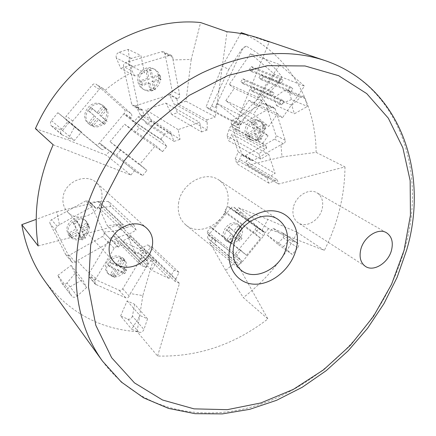 <?xml version="1.0" encoding="UTF-8"?>
<svg xmlns="http://www.w3.org/2000/svg" width="436" height="436" viewBox="0 0 436 436"><rect width="100%" height="100%" fill="white"/><g stroke="black" fill="none" stroke-linecap="round" stroke-linejoin="round"><path stroke-width="0.33" stroke-dasharray="2.18 1.64" d="M178.7 202.233C177.152 211.852 179.539 219.428 185.856 224.965C199.089 236.688 224.208 223.995 227.603 204.435C229.461 193.867 226.6 185.758 219.019 180.101C205.71 170.198 181.73 183.076 178.7 202.233M293.373 207.405C292.033 214.365 293.662 219.521 298.262 222.861C306.116 228.42 319.757 220.256 322.204 208.702C323.681 201.427 321.904 196.113 316.879 192.761C309.042 187.736 295.69 195.96 293.373 207.405M101.768 198.762C102.689 192.363 100.945 187.049 96.547 182.815C86.404 172.58 64.844 181.518 63.111 197.018C62.348 202.784 63.765 207.683 67.367 211.722C77.265 223.336 99.833 214.583 101.768 198.762M35.392 128.609L67.727 139.891L74.567 126.751L101.321 149.101C102.743 150.006 104.106 149.804 105.408 148.496L105.899 147.902L109.638 151.041L106.193 155.167L67.727 139.891M53.159 144.774L130.887 175.049L106.193 155.167M316.122 152.366L344.974 166.923L278.609 184.019L247.441 165.293L245.991 161.151L250.051 158.84L251.147 160.546L253.381 160.47L280.975 144.747L281.983 156.922L316.122 152.366C315.789 101.926 288.801 53.334 241.201 32.651M281.983 156.922L247.435 165.337L278.609 184.019M44.93 281.204C68.877 312.241 99.604 329.06 137.122 331.66L157.587 356.032C197.541 357.139 234.312 344.772 267.895 318.934L243.321 297.575C264.875 280.969 282.119 260.614 295.068 236.519L297.227 232.334L267.911 219.412L261.747 230.584L241.882 212.801L239.985 212.594L238.187 214.092L235.233 211.46L238.361 207.672L267.911 219.412M297.227 232.334L324.346 250.406L268.511 228.66L238.361 207.672M56.745 211.787L98.465 201.623L100.454 205.917L95.855 208.468L94.269 206.637L92.018 206.735L59.449 224.72L56.745 211.787L36.204 219.352M38.172 245.942L122.233 224.295L98.465 201.623M178.133 129.623L145.673 109.736L151.565 121.339L180.03 139.34L178.133 129.623L199.693 122.293L201.448 131.955L171.855 114.597L177.365 112.766L173.959 103.583L169.419 94.846L170.084 94.634C171.659 93.947 172.362 92.726 172.193 90.982L164.988 53.835L163.473 51.84L161.696 51.737L125.655 62.648C123.988 63.34 123.263 64.61 123.481 66.452L131.661 104.019L132.827 105.719L135.705 105.741L140.196 114.646L145.929 123.214L151.565 121.339M171.855 114.597L165.925 103.13L145.673 109.736M165.925 103.13L199.693 122.293M74.393 140.452L61.863 134.784C60.244 133.084 60.152 131.198 61.585 129.127L68.365 121.039L81.472 131.999L74.393 140.452L62.544 130.528L52.293 126.418L62.773 135.351M52.293 126.418L51.492 125.933C50.091 124.451 50.075 122.685 51.437 120.641L57.857 112.695L68.365 121.039M134.61 75.913L128.865 64.463C127.933 61.656 128.8 59.628 131.459 58.375L140.921 55.519L144.507 72.845L134.61 75.913L120.696 68.354L116.308 57.912L128.865 64.463M116.308 57.912C115.649 55.367 116.614 53.465 119.192 52.211L128.228 49.388L140.921 55.519M291.777 105.272L300.382 97.392L303.521 96.65L305.031 98.427L307.413 106.455L294.382 113.769L291.777 105.272L274.2 97.522L284.179 90.584L300.382 97.392M284.179 90.584L287.7 90.067L289.259 91.827L291.428 99.572L307.413 106.455M289.368 239.566L297.723 243.234C299.003 244.438 299.003 245.975 297.728 247.85L292.262 254.515L283.531 246.678L289.368 239.566L272.92 228.224L282.315 232.72L297.379 243.048M282.315 232.72L282.724 232.955C284.283 234.312 284.43 235.909 283.16 237.745L277.628 244.084L292.262 254.515M86.601 287.509L77.183 296.104C75.096 297.668 73.27 297.679 71.706 296.131L67.591 288.272L82.622 279.612L86.601 287.509L75.134 273.312L67.03 282.915L77.183 296.104M67.03 282.915C65.237 284.686 63.558 284.822 62.005 283.318L57.808 275.432L67.591 288.272M147.537 318.803L143.94 329.507C142.806 331.851 141.111 332.761 138.861 332.237L131.699 329.262L140.011 315.571L147.537 318.803L134.702 304.317L132.408 316.067L143.94 329.507M132.408 316.067C131.596 318.634 130.059 319.648 127.808 319.114L120.625 315.958L131.699 329.262M228.835 69.302L211.64 106.062L209.356 109.36L239.724 125.394L236.339 122.761L206.081 106.842L222.251 66.348L228.835 69.302L241.735 49.29L243.822 47.35L246.318 46.162C260.412 54.004 272.238 64.163 281.787 76.638L279.329 82.197L278.571 81.892L280.702 79.51L281.787 76.638M209.356 109.36L206.081 106.842M234.672 128.822L265.873 145.684L262.804 143.302L231.69 126.533L233.93 123.306L260.935 95.697L269.334 108.629L240.928 124.358C239.538 125.306 239.032 126.565 239.402 128.14L239.615 128.756L235.456 131.062L234.672 128.822L231.69 126.533M211.64 106.062L214.992 107.801L217.782 103.779L245.114 117.633L239.724 125.394M217.782 103.779L240.1 121.197L268.075 135.716L245.114 117.633M240.1 121.197L237.369 125.132L233.93 123.306M262.804 143.302L268.075 135.716M262.445 101.354L234.257 88.432L229.26 84.399L250.526 53.699L279.83 64.692L257.305 97.152L262.445 101.354L253.49 114.254L268.729 126.413L277.552 113.714L282.49 117.747L304.47 86.121L279.83 64.692M229.26 84.399L257.305 97.152M250.526 53.699L274.549 74.251L304.47 86.121M279.356 102.683L281.836 104.744L284.049 101.561L281.574 99.495L279.356 102.683L250.558 89.827L252.651 86.808L281.574 99.495M288.223 89.92L290.681 92.012L292.894 88.83L290.441 86.731L288.223 89.92L258.935 77.75L261.033 74.725L290.441 86.731M269.312 94.345L271.846 96.443L274.075 93.228L271.552 91.119L269.312 94.345L240.781 81.815L242.896 78.763L271.552 91.119M278.266 81.445L280.779 83.581L283.013 80.366L280.506 78.218L278.266 81.445L249.239 69.613L251.354 66.561L280.506 78.218M274.549 74.251L253.768 104.199L248.956 100.313L240.618 112.335L225.799 100.634L234.257 88.432M225.799 100.634L253.49 114.254M240.618 112.335L268.729 126.413M248.956 100.313L277.552 113.714M253.768 104.199L282.49 117.747M278.571 81.892L260.935 95.697M237.369 125.132L279.329 82.197M246.318 46.162L243.768 47.747L242.122 49.922L214.992 107.801M252.651 86.808L255.06 88.797L284.049 101.561M255.06 88.797L252.973 91.811L250.558 89.827M252.973 91.811L281.836 104.744M261.033 74.725L263.426 76.741L292.894 88.83M263.426 76.741L261.333 79.755L258.935 77.75M261.333 79.755L290.681 92.012M242.896 78.763L245.348 80.791L274.075 93.228M245.348 80.791L243.239 83.832L240.781 81.815M243.239 83.832L271.846 96.443M251.354 66.561L253.79 68.616L283.013 80.366M253.79 68.616L251.681 71.662L249.239 69.613M251.681 71.662L280.779 83.581M146.703 260.646L149.275 256.39L153.663 258.51L142.855 295.575L130.293 293.602L147.978 264.385L147.804 261.295L146.703 260.646L140.136 254.166L146.583 250.907L152.169 247.125L147.646 244.901L174.286 270.069L169.157 278.511L139.166 249.234L147.646 244.901M57.857 112.695L69.199 122.233L62.544 130.528M69.199 122.233L81.472 131.999M128.228 49.388L130.091 65.318L120.696 68.354M130.091 65.318L144.507 72.845M291.428 99.572L276.555 105.665L274.2 97.522M276.555 105.665L294.382 113.769M277.628 244.084L267.006 234.944L272.92 228.224M267.006 234.944L283.531 246.678M57.808 275.432L71.057 265.393L75.134 273.312M71.057 265.393L82.622 279.612M120.625 315.958L127.143 300.884L134.702 304.317M127.143 300.884L140.011 315.571M240.721 33.501L222.251 66.348M248.814 35.24L269.143 42.145L236.339 122.761M137.122 331.66L142.855 295.575M157.587 356.032L179.458 283.378L153.663 258.51M191.202 59.454L185.97 101.168L177.817 103.844L176.869 98.896L177.539 98.678C179.142 97.975 179.855 96.738 179.692 94.961L173.032 59.945L191.202 59.454L200.593 22.541M185.97 101.168L215.368 116.968L227.031 31.741M225.668 270.391L209.711 242.4L213.204 238.17L216.207 240.699L215.766 241.233C214.806 242.618 214.79 243.806 215.727 244.809L236.018 261.807L225.668 270.391L243.321 297.575M209.711 242.4L238.17 265.551L267.895 318.934M156.786 261.638L130.865 236.639L122.434 241.119L151.592 270.211L156.786 261.638L151.886 259.278L145.619 267.388L140.784 265.104L116.537 240.568L121.17 242.808L118.548 247.168L117.971 246.89C116.477 246.373 115.208 246.836 114.156 248.286L96.045 278.386L94.917 280.948L95.201 284.136L125.759 297.804C127.219 298.257 128.369 297.69 129.214 296.104L130.293 293.602M59.449 224.72L57.187 226.349C55.764 227.565 55.345 228.965 55.917 230.546L71.624 261.655L72.943 262.761L74.73 262.548L77.39 260.597L108.695 242.803C110.177 241.778 110.668 240.514 110.155 239.01L103.719 232.105L112.695 231.222L121.29 229.292L119.077 224.442L144.55 248.951L135.749 254.035L107.272 225.646L119.077 224.442M96.045 278.386C89.091 273.405 82.873 267.475 77.39 260.597M236.018 261.807L237.86 263.339C239.146 264.183 240.35 264.02 241.473 262.837L263.715 235.832C264.668 234.486 264.608 233.249 263.535 232.121L261.747 230.584M280.975 144.747L283.395 143.749C284.937 142.954 285.547 141.798 285.226 140.272L275.247 108.935L274.075 107.594L271.819 107.61L269.334 108.629M173.032 59.945L172.825 57.372L171.539 55.459L169.778 55.372L133.16 66.555C131.465 67.286 130.637 68.534 130.675 70.3L138.577 108.308L139.754 110.03L142.67 110.041L143.733 115.039L138.163 116.864L134.228 121.584L130.587 118.347L131.078 117.753C132.146 116.21 132.108 114.804 130.964 113.529L102.967 88.481C101.724 87.838 100.498 88.127 99.288 89.336L72.719 121.034C71.629 122.652 71.635 124.042 72.73 125.203L74.567 126.751M105.054 90.366C113.164 83.461 121.808 77.635 130.98 72.894M139.814 164.328L110.014 141.689L120.483 150.257L146.937 170.4L139.814 164.328L155.548 145.428L162.552 151.619L135.1 132.729L139.111 127.928L131.868 120.369L123.808 113.878L124.293 113.3C125.345 111.785 125.301 110.395 124.167 109.136L96.193 84.235C94.808 83.516 93.533 83.75 92.378 84.949L66.316 116.014C65.231 117.584 65.313 119.006 66.555 120.292L95.032 144.076C96.438 144.975 97.778 144.779 99.059 143.493L99.55 142.91L107.556 149.488L116.466 155.074L120.483 150.257M135.1 132.729L124.592 124.233L110.014 141.689M124.592 124.233L155.548 145.428M268.799 154.469L231.947 134.048L228.769 140.855L260.679 159.102L268.799 154.469L275.105 173.419L267.11 178.052L235.2 158.873L236.939 163.74L239.647 159.396L241.936 154.11L243.026 155.794L245.239 155.723L274.522 139.144L275.743 137.847L275.993 135.558L265.998 104.667L264.892 103.37L262.924 103.501L232.786 120.091C231.418 121.017 230.917 122.26 231.293 123.813L231.505 124.418L229.069 129.536L226.976 135.83L228.769 140.855M235.2 158.873L238.263 151.935L231.947 134.048M238.263 151.935L275.105 173.419M260.592 238.285L225.494 212.828L224.278 211.1L254.902 233.255L260.592 238.285L246.596 255.311L240.792 250.368L236.868 255.125L240.519 259.916L241.871 261.055L213.204 238.17M240.792 250.368L210.991 227.167L212.408 228.666L225.494 212.828M212.408 228.666L246.596 255.311M98.972 207.83L127.187 235.2L136.136 230.104L110.875 206.49L98.972 207.83L107.272 225.646M135.749 254.035L127.187 235.2M122.434 241.119L139.166 249.234M169.157 278.511L151.592 270.211M109.883 238.421L114.363 235.881L138.555 260.199L146.818 254.035L121.29 229.292M140.784 265.104L138.555 260.199M114.363 235.881L116.537 240.568M136.136 230.104L133.781 224.834L126.364 227.625L124.282 228.802L100.454 205.917M124.282 228.802L122.233 224.295M85.772 200.931L51.497 219.755C49.955 220.796 49.47 222.088 50.053 223.641L65.602 254.335L67.177 255.534L69.351 255.18L102.558 236.421C104.019 235.418 104.498 234.17 103.991 232.682L89.516 201.923L89.031 201.241L85.772 200.931L91.773 206.86M95.855 208.468L89.8 202.527L98.896 201.47L126.364 227.625M140.577 259.028L112.695 231.222M81.805 237.053C88.454 232.115 89.734 226.633 85.658 220.605C82.164 217.417 77.995 216.986 73.15 219.324C66.594 224.104 65.198 229.5 68.97 235.522C72.512 238.988 76.796 239.495 81.805 237.053M83.009 238.383C89.674 233.429 90.966 227.93 86.878 221.886C83.374 218.687 79.194 218.262 74.338 220.611C67.76 225.407 66.359 230.824 70.136 236.857C73.689 240.329 77.979 240.841 83.009 238.383M77.722 232.132L80.834 238.481L84.322 236.525L85.636 237.963L82.54 231.592L81.232 230.17L88.225 226.262L86.688 223.063L79.679 226.971L76.545 220.529L73.003 222.491L76.158 228.933L69.095 232.868L70.681 236.067L77.722 232.132L79.02 233.56L82.137 239.931L85.636 237.963M80.834 238.481L82.137 239.931M73.003 222.491L74.289 223.891L77.45 230.355L76.158 228.933M76.545 220.529L77.842 221.924L74.289 223.891M84.322 236.525L81.232 230.17M77.45 230.355L70.365 234.306L71.951 237.516L79.02 233.56M82.54 231.592L89.554 227.668L88.018 224.458L80.982 228.382L77.842 221.924M79.679 226.971L80.982 228.382M70.681 236.067L71.951 237.516M69.095 232.868L70.365 234.306M86.688 223.063L88.018 224.458M88.225 226.262L89.554 227.668M133.781 224.834L108.586 201.481L98.896 201.47M110.875 206.49L108.586 201.481M146.818 254.035L144.55 248.951M149.275 256.39L174.896 281.22L179 272.342L152.169 247.125M179.458 283.378L174.896 281.22M145.619 267.388L121.17 242.808M107.959 241.844L88.824 273.699L88.9 276.588L119.072 290.196C120.494 290.643 121.709 290.18 122.707 288.801L141.406 257.861L141.22 254.809L111.725 240.487C110.248 239.969 108.995 240.421 107.959 241.844L114.156 248.286M118.548 247.168L112.292 240.765L118.679 237.326L146.818 265.399M176.073 279.285L146.583 250.907M123.802 269.541C126.118 265.257 125.922 261.496 123.214 258.27C117.546 254.193 112.134 255.36 106.973 261.764C104.727 265.927 104.858 269.606 107.37 272.805C113.066 277.127 118.543 276.037 123.802 269.541M125.105 270.93C127.426 266.63 127.23 262.864 124.516 259.627C118.843 255.545 113.409 256.722 108.232 263.148C105.975 267.323 106.106 271.012 108.624 274.217C114.33 278.544 119.824 277.449 125.105 270.93M117.257 269.399L123.29 272.173L125.252 268.919L126.663 270.424L120.625 267.633L119.23 266.134L123.17 259.594L120.14 258.172L116.194 264.728L110.079 261.894L108.095 265.186L114.221 268.004L110.275 274.544L113.322 275.928L117.257 269.399L118.652 270.914L124.696 273.688L126.663 270.424M123.29 272.173L124.696 273.688M108.095 265.186L109.463 266.696L115.605 269.513L114.221 268.004M110.079 261.894L111.453 263.393L109.463 266.696M125.252 268.919L119.23 266.134M115.605 269.513L111.643 276.081L114.701 277.465L118.652 270.914M120.625 267.633L124.582 261.071L121.551 259.649L117.584 266.227L111.453 263.393M116.194 264.728L117.584 266.227M113.322 275.928L114.701 277.465M110.275 274.544L111.643 276.081M120.14 258.172L121.551 259.649M123.17 259.594L124.582 261.071M151.886 259.278L126.173 234.328L118.679 237.326M130.865 236.639L126.173 234.328M179 272.342L174.286 270.069M143.733 115.039L170.858 132.097L171.304 134.353L174.073 141.389L145.929 123.214M138.163 116.864L164.982 134.097L170.858 132.097M201.448 131.955L207.258 129.955L207.182 122.118L206.784 119.884L177.817 103.844M206.784 119.884L215.368 116.968M176.869 98.896L169.419 94.846L135.705 105.741L142.67 110.041M171.304 134.353L140.196 114.646M138.005 82.175C138.708 85.211 140.31 87.462 142.817 88.939C150.186 93.571 160.699 84.693 158.513 75.76C157.794 72.496 156.05 70.131 153.27 68.654C145.891 64.468 135.743 73.422 138.005 82.175M139.46 82.982C140.158 86.023 141.765 88.285 144.278 89.767C151.663 94.405 162.214 85.5 160.028 76.534C159.309 73.264 157.56 70.888 154.775 69.406C147.379 65.209 137.198 74.202 139.46 82.982M147.537 78.376L140.087 80.704L140.904 84.606L142.49 85.489L149.946 83.14L148.338 82.268L149.93 90.007L153.614 88.835L152.033 81.107L159.396 78.791L158.617 74.91L151.243 77.216L149.646 69.389L145.924 70.539L147.537 78.376L149.145 79.232L141.667 81.57L142.49 85.489M140.087 80.704L141.667 81.57M158.617 74.91L160.263 75.75L152.862 78.066L151.243 77.216M159.396 78.791L161.037 79.646L160.263 75.75M140.904 84.606L148.338 82.268M152.862 78.066L151.265 70.212L147.531 71.368L149.145 79.232M149.946 83.14L151.537 90.901L155.232 89.723L153.657 81.968L161.037 79.646M152.033 81.107L153.657 81.968M145.924 70.539L147.531 71.368M149.646 69.389L151.265 70.212M153.614 88.835L155.232 89.723M149.93 90.007L151.537 90.901M207.182 122.118L173.959 103.583M207.258 129.955L177.365 112.766M174.073 141.389L180.03 139.34M109.638 151.041L136.223 172.035L142.643 175.561L116.466 155.074M130.887 175.049L134.561 170.64M162.552 151.619L166.835 146.474L162.405 140.583L160.786 139.139L134.228 121.584M160.786 139.139L164.982 134.097M130.587 118.347L123.808 113.878L99.55 142.91L105.899 147.902M136.223 172.035L107.556 149.488M88.366 123.475L88.813 123.829C99.076 132.25 113.48 114.139 103.158 105.806L102.16 105.038C91.729 97.25 78.044 115.529 88.366 123.475M89.647 124.445L90.094 124.8C100.384 133.242 114.842 115.06 104.493 106.706L103.496 105.937C93.037 98.127 79.303 116.477 89.647 124.445M94.28 115.911L88.922 122.303L93.26 125.857L98.623 119.448L97.195 118.423L102.989 123.41L105.643 120.238L99.866 115.235L105.201 108.864L102.302 106.324L96.956 112.711L91.08 107.627L88.388 110.837L95.691 116.93L90.317 123.35L93.26 125.857M88.922 122.303L90.317 123.35M102.302 106.324L103.752 107.305L98.378 113.72L96.956 112.711M105.201 108.864L106.657 109.85L103.752 107.305M91.86 124.805L97.195 118.423M98.378 113.72L92.492 108.619L89.789 111.845L95.691 116.93M98.623 119.448L104.433 124.451L107.093 121.268L101.299 116.249L106.657 109.85M99.866 115.235L101.299 116.249M88.388 110.837L89.789 111.845M91.08 107.627L92.492 108.619M105.643 120.238L107.093 121.268M102.989 123.41L104.433 124.451M162.405 140.583L131.868 120.369M166.835 146.474L139.111 127.928M142.643 175.561L146.937 170.4M235.456 131.062L266.658 148.038L258.88 153.815L226.976 135.83M265.873 145.684L266.658 148.038M267.11 178.052L268.849 183.164L277.171 179.627L245.991 161.151M277.171 179.627L278.615 183.976M250.051 158.84L241.936 154.11L231.505 124.418L239.615 128.756M264.777 149.107L229.069 129.536M251 120.821C244.024 124.325 242.803 136.016 249.016 138.97C251.539 140.245 254.204 140.136 257.006 138.637C264.003 135.078 265.164 123.235 258.706 120.401C256.264 119.262 253.698 119.399 251 120.821M252.717 121.693C245.724 125.208 244.487 136.937 250.711 139.891C253.24 141.171 255.91 141.057 258.722 139.558C265.742 135.983 266.908 124.107 260.439 121.263C257.992 120.123 255.42 120.265 252.717 121.693M256.744 128.206L254.575 121.731L251.463 123.459L253.321 124.413L255.507 130.904L253.648 129.933L247.43 133.405L248.531 136.621L254.733 133.149L256.886 139.542L259.96 137.809L257.818 131.421L263.976 127.971L262.913 124.756L256.744 128.206L258.613 129.17L256.444 122.674L253.321 124.413M254.575 121.731L256.444 122.674M259.96 137.809L261.834 138.806L259.692 132.397L257.818 131.421M256.886 139.542L258.75 140.539L261.834 138.806M251.463 123.459L253.648 129.933M259.692 132.397L265.867 128.931L264.805 125.71L258.613 129.17M255.507 130.904L249.272 134.392L250.373 137.618L256.591 134.13L258.75 140.539M254.733 133.149L256.591 134.13M262.913 124.756L264.805 125.71M263.976 127.971L265.867 128.931M248.531 136.621L250.373 137.618M247.43 133.405L249.272 134.392M275.339 180.695L239.647 159.396M268.849 183.164L236.939 163.74M258.88 153.815L260.679 159.102M235.233 211.46L265.202 232.682L263.911 231.527L258.722 228.617L254.902 233.255M268.511 228.66L265.202 232.682M241.871 261.055L238.17 265.551M269.143 42.145L259.06 38.237M344.974 166.923C344.707 195.84 337.829 223.668 324.346 250.406M216.207 240.699L208.762 234.759L208.332 235.282C207.383 236.639 207.373 237.816 208.299 238.808L229.952 256.94C231.042 257.616 232.137 257.382 233.244 256.237L255.131 229.685C256.057 228.366 256.09 227.216 255.234 226.235L233.86 207.193L231.936 207.204L230.41 208.577L229.543 207.204L227.881 206.746L224.278 211.1M263.911 231.527L229.543 207.204M258.722 228.617L227.881 206.746M238.459 224.693L237.991 224.317C230.137 217.918 217.602 234.045 225.652 240.203L225.864 240.378C233.62 247.038 246.427 231.075 238.459 224.693M240.062 225.864L239.598 225.488C231.729 219.079 219.155 235.26 227.216 241.424L227.429 241.599C235.2 248.269 248.046 232.257 240.062 225.864M235.903 233.2L240.519 227.608L238.318 225.674L240.062 226.949L235.418 232.573L229.232 227.407L226.905 230.224L231.374 234.083L226.742 239.696L228.976 241.599L233.592 236.001L238.002 239.805L240.301 237.02L235.903 233.2L237.636 234.503L242.269 228.889L240.062 226.949M240.519 227.608L242.269 228.889M228.976 241.599L230.682 242.928L235.315 237.309L233.592 236.001M226.742 239.696L230.682 242.928M238.318 225.674L233.691 231.282M235.315 237.309L239.735 241.124L242.04 238.329L237.636 234.503M235.418 232.573L230.949 228.693L228.617 231.521L233.091 235.391L228.448 241.021M231.374 234.083L233.091 235.391M240.301 237.02L242.04 238.329M238.002 239.805L239.735 241.124M226.905 230.224L228.617 231.521M229.232 227.407L230.949 228.693M240.519 259.916L207.65 233.68L208.762 234.759L230.41 208.577L238.187 214.092M236.868 255.125L207.296 231.636L207.65 233.68M210.991 227.167L207.296 231.636M102.525 361.166C136.893 407.954 195.917 422.239 250.711 407.262C305.745 391.866 355.514 349.912 384.754 297.21C393.517 281.258 400.281 264.674 405.044 247.463C427.16 171.49 399.567 85.827 324.776 60.5M51.437 120.641L61.585 129.127M119.192 52.211L131.459 58.375M289.259 91.827L305.031 98.427M283.16 237.745L297.728 247.85M61.748 282.915L71.455 295.728M127.808 319.114L138.861 332.237M241.915 50.342L241.184 50.064M57.187 226.349L51.497 219.755M95.566 207.852L89.516 201.923M55.917 230.546L50.053 223.641M71.624 261.655L65.602 254.335M75.221 262.238L69.351 255.18M108.695 242.803L102.558 236.421M110.155 239.01L103.991 232.682M94.917 280.948L88.824 273.699M117.971 246.89L111.725 240.487M95.991 284.73L89.68 277.171M125.759 297.804L119.072 290.196M129.214 296.104L122.707 288.801M147.978 264.385L141.406 257.861M147.254 260.908L140.675 254.428M179.692 94.961L172.193 90.982M172.825 57.372L164.988 53.835M177.539 98.678L170.084 94.634M169.778 55.372L161.696 51.737M133.16 66.555L125.655 62.648M130.675 70.3L123.481 66.452M138.577 108.308L131.661 104.019M141.972 110.27L135.018 105.959M130.964 113.529L124.167 109.136M103.299 88.731L96.563 84.508M131.078 117.753L124.293 113.3M99.288 89.336L92.378 84.949M72.719 121.034L66.316 116.014M72.73 125.203L66.555 120.292M101.277 149.068L94.988 144.044M105.408 148.496L99.059 143.493M253.381 160.47L245.239 155.723M283.395 143.749L274.522 139.144M250.253 159.429L242.144 154.693M285.226 140.272L275.993 135.558M275.247 108.935L265.998 104.667M271.819 107.61L262.924 103.501M240.928 124.358L232.786 120.091M239.402 128.14L231.293 123.813M215.727 244.809L208.299 238.808M237.838 263.317L229.93 256.924M215.766 241.233L208.332 235.282M241.473 262.837L233.244 256.237M263.715 235.832L255.131 229.685M263.535 232.121L255.234 226.235M242.051 212.931L234.225 207.443M238.628 213.564L230.84 208.054M240.906 269.993L185.856 224.965M365.417 266.385L298.262 222.861M146.916 228.42L96.547 182.815M51.492 125.933L61.863 134.784M287.7 90.067L303.521 96.65M282.724 232.955L297.723 243.234M62.005 283.318L71.706 296.131M95.075 207.16L89.031 201.241M86.878 221.886L85.658 220.605M71.896 262.074L65.869 254.744M124.516 259.627L123.214 258.27M95.201 284.136L88.9 276.588M147.804 261.295L141.22 254.809M144.278 89.767L142.817 88.939M171.539 55.459L163.473 51.84M139.754 110.03L132.827 105.719M90.094 124.8L88.813 123.829M102.972 88.481L96.193 84.235M101.321 149.101L95.032 144.076M251.147 160.546L243.026 155.794M250.711 139.891L249.016 138.97M274.075 107.594L264.892 103.37M239.598 225.488L237.991 224.317M237.86 263.339L229.952 256.94M241.882 212.801L234.061 207.313M406.875 249.305L406.788 249.626M227.429 241.599L225.864 240.378M260.439 121.263L258.706 120.401M103.496 105.937L102.16 105.038M154.775 69.406L153.27 68.654M108.624 274.217L107.37 272.805M70.136 236.857L68.97 235.522M113.801 261.725L67.367 211.722M386.481 232.748L316.879 192.761M278.206 219.531L219.019 180.101"/><path stroke-width="0.65" d="M233.783 245.141C231.827 255.818 234.203 264.096 240.906 269.993C254.946 282.452 282.446 267.704 286.725 246.106C289.073 234.421 286.229 225.565 278.206 219.531C264.112 208.958 237.631 223.875 233.783 245.141M391.544 250.084C388.476 262.821 373.614 272.217 365.417 266.385C360.621 262.875 359.068 257.267 360.763 249.572C363.678 236.912 378.306 227.456 386.481 232.748C391.719 236.279 393.408 242.056 391.544 250.084M109.398 245.392C111.681 227.941 135.923 217.253 146.916 228.42C151.684 233.037 153.477 238.928 152.3 246.106C149.761 263.835 124.56 274.375 113.801 261.725C109.883 257.327 108.417 251.883 109.398 245.392M35.392 128.609L53.159 144.774C38.03 179.191 33.032 212.915 38.172 245.942L21.8 224.654C25.55 246.182 33.261 265.028 44.93 281.204L102.525 361.166C79.684 329.278 71.58 289.335 78.213 241.331C81.734 219.7 88.688 198.429 99.081 177.507C121.709 132.484 159.903 94.029 202.162 72.867C246.378 52.255 287.248 48.134 324.776 60.5L259.06 38.237C248.929 34.798 238.252 32.635 227.031 31.741L200.593 22.541C140.327 16.241 68.507 58.429 37.85 123.366L35.392 128.609M36.204 219.352L21.8 224.654M248.814 35.24L241.201 32.651L240.721 33.501M229.908 247.397C234.056 227.216 254.406 209.803 272.282 210.795C290.234 211.487 301.058 229.391 296.355 248.498C291.907 267.628 273.279 284.125 255.692 284.201C238.045 284.566 225.494 267.573 229.908 247.397M90.666 245.081L88.475 287.062L95.816 325.305L111.649 357.722L134.468 382.884L162.524 400.003L194.036 408.859L227.325 409.671L260.864 402.94L293.324 389.386L323.561 369.826L350.571 345.165L373.488 316.34L391.555 284.359L404.074 250.291L410.445 215.291L410.156 180.646L402.842 147.766L388.334 118.211L366.763 93.636L338.658 75.701L305.026 65.967L267.432 65.667L227.974 75.493L189.175 95.402L153.739 124.456L124.227 160.835L102.749 202.021L90.666 245.081M406.788 249.626L397.147 277.263L383.936 303.69L367.477 328.39L348.119 350.866L326.232 370.649L302.23 387.277L276.566 400.308L249.752 409.311L222.36 413.895L195.039 413.688L168.53 408.407L143.667 397.866L121.355 382.05L102.525 361.166M406.875 249.305C429.177 173.152 400.962 86.284 324.776 60.5"/></g></svg>
